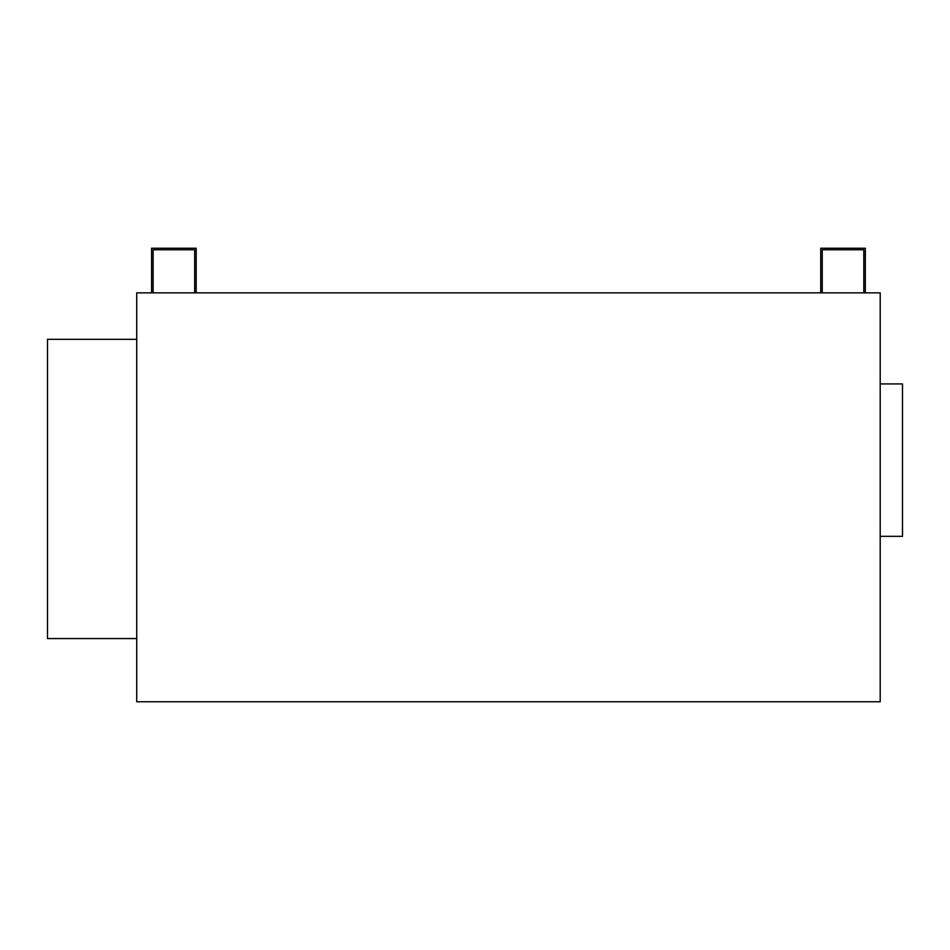 <?xml version="1.0" encoding="UTF-8"?>
<svg xmlns="http://www.w3.org/2000/svg" width="950" height="950" viewBox="0 0 950 950"><rect width="100%" height="100%" fill="white"/><g stroke="black" fill="none" stroke-linecap="round" stroke-linejoin="round"><path stroke-width="1.43" d="M880.199 701.765L136.717 701.765L136.717 292.849L880.199 292.849L880.199 701.765M880.199 383.919L902.5 383.919L902.5 536.334L880.199 536.334M136.717 638.566L47.5 638.566L47.5 339.316L136.717 339.316M153.104 292.849L153.104 249.755L194.679 249.755L194.679 292.849M196.199 292.849L196.199 248.235L151.584 248.235L151.584 292.849M153.104 249.755L170.169 249.755M177.614 249.755L194.679 249.755M822.237 292.849L822.237 249.755L839.301 249.755M846.735 249.755L863.811 249.755L863.811 292.849M822.237 249.755L863.811 249.755M865.331 292.849L865.331 248.235L820.717 248.235L820.717 292.849"/></g></svg>
